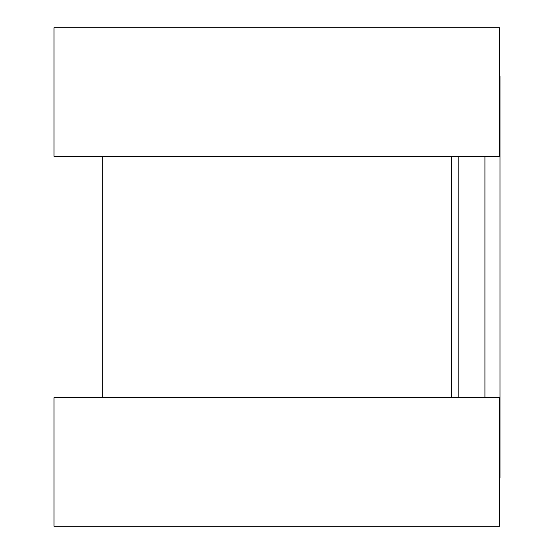 <?xml version="1.0" encoding="UTF-8"?>
<svg xmlns="http://www.w3.org/2000/svg" width="554" height="554" viewBox="0 0 554 554"><rect width="100%" height="100%" fill="white"/><g stroke="black" fill="none" stroke-linecap="round" stroke-linejoin="round"><path stroke-width="0.83" d="M499.5 75.953L500.02 75.953L500.02 478.047L499.5 478.047M451.254 156.373L451.254 397.627L451.254 156.373M499.5 27.7L499.5 156.373L53.98 156.373L53.98 27.7L499.5 27.7M499.5 397.627L499.5 526.3L53.98 526.3L53.98 397.627L499.5 397.627M458.788 156.373L458.788 397.627M484.944 156.373L484.944 397.627M102.234 156.373L102.234 397.627"/></g></svg>
